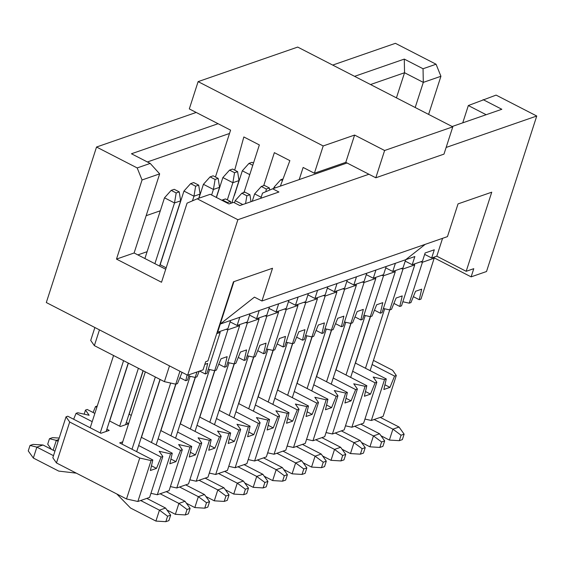 <?xml version="1.0" encoding="UTF-8"?>
<svg xmlns="http://www.w3.org/2000/svg" width="565" height="565" viewBox="0 0 565 565"><rect width="100%" height="100%" fill="white"/><g stroke="black" fill="none" stroke-linecap="round" stroke-linejoin="round"><path stroke-width="0.85" d="M116.489 259.095L161.519 282.253L116.489 259.095L142.048 179.974L137.182 167.932L96.537 147.027L46.309 302.536L187.644 375.224L237.872 219.714L197.22 198.809L187.072 203.132L161.519 282.253L187.072 203.132L197.22 198.809L210.244 194.289L229.002 203.944L233.599 202.348L239.857 205.561L278.919 192.008L272.662 188.795L262.513 193.117L260.846 198.28L262.513 193.117L272.662 188.795L347.037 162.988L272.662 188.795L278.919 192.008L239.857 205.561L233.599 202.348L229.002 203.944L210.244 194.289L197.22 198.809L237.872 219.714L187.644 375.224L46.309 302.536L96.537 147.027L196.189 112.449L96.537 147.027L137.182 167.932L142.048 179.974L116.489 259.095L134.11 252.979L116.489 259.095M165.722 269.244L134.11 252.979L165.722 269.244M395.415 43.321L436.067 64.226L440.926 76.275L428.609 114.405L440.926 76.275L423.305 82.384L404.547 72.737L396.432 97.858L404.547 72.737L404.279 59.099L354.587 76.339L404.279 59.099L404.547 72.737L423.305 82.384L415.19 107.512L423.305 82.384L423.044 68.746L404.279 59.099L423.044 68.746L423.305 82.384L440.926 76.275L436.067 64.226L423.044 68.746L436.067 64.226L395.415 43.321L332.7 65.081L395.415 43.321M496.098 95.104L536.75 116.016L486.522 271.518L471.125 276.864L433.849 257.689L471.125 276.864L473.767 268.679L471.125 276.864L486.522 271.518L536.75 116.016L446.131 147.458L536.75 116.016L496.098 95.104L468.336 105.542L462.749 122.838L468.336 105.542L486.161 114.716L468.336 105.542L496.098 95.104M159.662 173.865L134.11 252.979L159.662 173.865L142.048 179.974L159.662 173.865L150.205 163.412L159.662 173.865M233.458 281.808L207.906 360.929L233.458 281.808L272.521 268.255L233.458 281.808M131.447 153.765L150.205 163.412L137.182 167.932L150.205 163.412L131.447 153.765L218.076 123.707L131.447 153.765M147.387 161.964L229.51 133.474L147.387 161.964M370.534 84.538L404.547 72.737L370.534 84.538M501.84 109.271L483.082 99.624L501.84 109.271L452.148 126.518L501.84 109.271M203.04 369.884L187.644 375.224L203.04 369.884L205.681 361.699L203.04 369.884M229.913 294.061L229.447 294.224L229.913 294.061L233.924 281.645L220.216 324.07L254.441 297.134L261.948 300.99L447.466 236.622L458.038 203.887L491.741 192.192L458.038 203.887L447.466 236.622L261.948 300.99L254.441 297.134L220.258 324.056L405.698 259.716L425.254 244.327L405.741 259.681M146.151 215.689L160.319 210.773L146.151 215.689M436.794 256.192L466.189 271.306L491.741 192.192L466.189 271.306L473.767 268.679L466.189 271.306L436.794 256.192L442.565 238.324L436.794 256.192L433.581 257.308L436.794 256.192M205.681 361.699L207.906 360.929L205.681 361.699M272.521 268.255L261.948 300.99L272.521 268.255M368.924 174.246L237.872 219.714L368.924 174.246L345.787 162.346L314.387 173.236L323.194 145.954L198.117 81.628L189.31 108.911L196.189 112.449L189.31 108.911L198.117 81.628L297.699 47.079L452.791 126.843L443.977 154.125L375.81 177.784L368.924 174.246L375.81 177.784L443.977 154.125L452.791 126.843L297.699 47.079L198.117 81.628L323.194 145.954L354.601 135.063L384.617 150.502L452.791 126.843L384.617 150.502L375.81 177.784L384.617 150.502L354.601 135.063L345.787 162.346L368.924 174.246M147.098 251.693L137.846 254.907L147.098 251.693M166.181 267.817L160.163 264.724L166.181 267.817M405.656 259.731L403.014 267.909L401.094 268.58L394.667 270.805L403.014 267.909L405.698 259.716L395.394 263.29L392.753 271.475L394.667 270.805L395.281 271.673L383.536 275.748L381.643 275.332L375.216 277.556L383.557 274.661L386.206 266.475L375.937 270.042L373.296 278.227L375.216 277.556L375.824 278.425L364.079 282.5L362.186 282.076L355.759 284.308L364.107 281.412L366.749 273.227L356.487 276.794L353.838 284.972L355.759 284.308L356.367 285.177L344.622 289.252L342.729 288.828L336.302 291.06L344.65 288.164L347.291 279.979L337.03 283.538L334.388 291.724L336.302 291.06L336.91 291.928L325.172 296.004L323.272 295.58L316.845 297.812L325.193 294.916L327.834 286.73L317.572 290.29L314.931 298.475L316.845 297.812L317.452 298.673L305.714 302.748L303.822 302.332L297.395 304.563L305.736 301.668L308.384 293.482L298.115 297.042L295.474 305.227L297.395 304.563L298.002 305.425L286.257 309.5L284.365 309.083L277.938 311.308L286.286 308.412L288.927 300.234L278.665 303.793L276.017 311.979L277.938 311.308L278.545 312.177L266.8 316.252L264.907 315.835L258.48 318.06L266.828 315.164L269.47 306.979L259.208 310.545L256.559 318.731L258.48 318.06L259.088 318.928L247.35 323.003L245.45 322.58L237.109 325.475L230.11 321.881L237.109 325.475L239.751 317.297L237.109 325.475L247.371 321.916L250.013 313.73L220.258 324.056L217.652 332.227L219.573 331.563L227.914 328.668L230.562 320.482L227.914 328.668L219.573 331.563L217.652 332.227L220.294 324.042L219.757 324.232L220.258 324.056M405.698 259.716L414.851 256.538L412.21 264.724L422.472 261.164L425.113 252.979L434.308 249.787L431.66 257.972L433.581 257.308L434.188 258.17L420.974 299.097L419.244 299.697L413.361 296.667L419.244 299.697L420.974 299.097L434.188 258.17L433.581 257.308L431.66 257.972L434.308 249.787L425.113 252.979L422.472 261.164L412.21 264.724L414.851 256.538L405.698 259.716M424.661 254.37L431.66 257.972L424.661 254.37M405.232 261.136L412.21 264.724L405.232 261.136M385.754 267.874L392.753 271.475L395.394 263.29L386.206 266.475L383.557 274.661L381.643 275.332L383.536 275.748L370.315 316.668L363.924 315.256L370.315 316.668L372.045 316.075L370.315 316.668L383.536 275.748L395.281 271.673L382.06 312.6L380.33 313.194L374.454 310.171L380.33 313.194L382.06 312.6L395.281 271.673L394.667 270.805L392.753 271.475L385.754 267.874M366.297 274.625L373.296 278.227L375.937 270.042L366.749 273.227L364.107 281.412L362.186 282.076L364.079 282.5L350.865 323.42L344.473 322.001L350.865 323.42L352.588 322.82L350.865 323.42L364.079 282.5L375.824 278.425L362.603 319.345L360.88 319.945L354.997 316.923L360.88 319.945L362.603 319.345L375.824 278.425L375.216 277.556L373.296 278.227L366.297 274.625M346.839 281.377L353.838 284.972L356.487 276.794L347.291 279.979L344.65 288.164L342.729 288.828L344.622 289.252L331.408 330.172L325.016 328.752L331.408 330.172L333.131 329.572L331.408 330.172L344.622 289.252L356.367 285.177L343.146 326.097L341.422 326.697L335.539 323.674L341.422 326.697L343.146 326.097L356.367 285.177L355.759 284.308L353.838 284.972L346.839 281.377M327.389 288.129L334.388 291.724L337.03 283.538L327.834 286.73L325.193 294.916L323.272 295.58L325.172 296.004L311.951 336.924L305.559 335.504L311.951 336.924L313.681 336.323L311.951 336.924L325.172 296.004L336.91 291.928L323.696 332.849L321.965 333.449L316.082 330.426L321.965 333.449L323.696 332.849L336.91 291.928L336.302 291.06L334.388 291.724L327.389 288.129M307.932 294.873L314.931 298.475L317.572 290.29L308.384 293.482L305.736 301.668L303.822 302.332L305.714 302.748L292.493 343.675L286.102 342.256L292.493 343.675L294.224 343.075L292.493 343.675L305.714 302.748L317.452 298.673L304.238 339.6L302.508 340.201L296.632 337.171L302.508 340.201L304.238 339.6L317.452 298.673L316.845 297.812L314.931 298.475L307.932 294.873M288.475 301.625L295.474 305.227L298.115 297.042L288.927 300.234L286.286 308.412L284.365 309.083L286.257 309.5L273.036 350.427L266.652 349.008L273.036 350.427L274.767 349.827L273.036 350.427L286.257 309.5L298.002 305.425L284.781 346.352L283.058 346.952L277.175 343.923L283.058 346.952L284.781 346.352L298.002 305.425L297.395 304.563L295.474 305.227L288.475 301.625M269.018 308.377L276.017 311.979L278.665 303.793L269.47 306.979L266.828 315.164L264.907 315.835L266.8 316.252L253.586 357.172L247.195 355.759L253.586 357.172L255.309 356.579L253.586 357.172L266.8 316.252L278.545 312.177L265.324 353.104L263.601 353.697L257.718 350.674L263.601 353.697L265.324 353.104L278.545 312.177L277.938 311.308L276.017 311.979L269.018 308.377M249.568 315.129L256.559 318.731L259.208 310.545L250.013 313.73L247.371 321.916L245.45 322.58L247.35 323.003L234.129 363.924L227.737 362.504L234.129 363.924L235.859 363.323L234.129 363.924L247.35 323.003L259.088 318.928L245.874 359.849L244.144 360.449L238.261 357.426L244.144 360.449L245.874 359.849L259.088 318.928L258.48 318.06L256.559 318.731L249.568 315.129M217.243 332.015L217.652 332.227L217.243 332.015M249.758 174.634L242.321 170.807L237.272 186.45L242.321 170.807L249.758 174.634M234.355 195.49L237.272 186.45M252.767 165.312L249.003 163.377L242.321 170.807L249.003 163.377L252.068 162.317L253.501 163.052L252.068 162.317L249.003 163.377L252.767 165.312M275.43 187.834L274.096 187.149L273.679 188.442L274.096 187.149L275.43 187.834M282.436 180.574L280.77 179.719L274.096 187.149L280.77 179.719L283.051 178.928L280.77 179.719L282.436 180.574M216.437 197.475L222.871 177.558L216.437 197.475M239.002 180.581L231.77 202.983L239.002 180.581L232.879 182.707L227.335 199.862L232.879 182.707L222.871 177.558L229.545 170.129L232.611 169.062L237.611 171.64L239.002 180.581L237.611 171.64L234.553 172.699L232.879 182.707L239.002 180.581M232.879 182.707L234.553 172.699L229.545 170.129L222.871 177.558L232.879 182.707M232.611 169.062L229.545 170.129L234.553 172.699L237.611 171.64L232.611 169.062M261.178 197.263L254.638 193.894L252.258 201.26L254.638 193.894L261.178 197.263M269.703 190.052L269.385 187.976L266.32 189.042L265.875 191.683L266.32 189.042L261.312 186.471L254.638 193.894L261.312 186.471L264.378 185.405L269.385 187.976L269.703 190.052M266.32 189.042L269.385 187.976L264.378 185.405L261.312 186.471L266.32 189.042M213.422 189.452L203.414 184.31L198.922 198.223L203.414 184.31L213.422 189.452L211.628 195.003L213.422 189.452L215.096 179.451L210.088 176.88L203.414 184.31L210.088 176.88L213.153 175.814L218.161 178.392L219.545 187.326L216.296 197.404L219.545 187.326L213.422 189.452L219.545 187.326L218.161 178.392L215.096 179.451L213.422 189.452M213.153 175.814L210.088 176.88L215.096 179.451L218.161 178.392L213.153 175.814M242.773 204.551L235.181 200.646L234.489 202.8L235.181 200.646L242.773 204.551M251.008 201.691L249.928 194.727L246.863 195.794L245.556 203.584L246.863 195.794L241.862 193.216L235.181 200.646L241.862 193.216L244.92 192.156L249.928 194.727L251.008 201.691M246.863 195.794L249.928 194.727L244.92 192.156L241.862 193.216L246.863 195.794M193.965 196.203L183.957 191.062L160.163 264.724L183.957 191.062L193.965 196.203L192.467 200.836L193.965 196.203L195.638 186.203L190.638 183.632L183.957 191.062L190.638 183.632L193.696 182.566L198.703 185.136L200.095 194.078L198.732 198.287L200.095 194.078L193.965 196.203L200.095 194.078L198.703 185.136L195.638 186.203L193.965 196.203M193.696 182.566L190.638 183.632L195.638 186.203L198.703 185.136L193.696 182.566M230.76 203.329L230.471 201.479L227.405 202.545L227.321 203.075L227.405 202.545L222.405 199.968L222.052 200.363L225.47 198.908L230.471 201.479L230.76 203.329M227.405 202.545L230.471 201.479L225.47 198.908L222.405 199.968L227.405 202.545M144.894 258.53L164.5 197.806L144.894 258.53M180.638 200.829L159.563 266.073L180.638 200.829L174.507 202.955L154.895 263.671L174.507 202.955L164.5 197.806L171.181 190.377L174.246 189.317L179.246 191.888L180.638 200.829L179.246 191.888L176.181 192.955L174.507 202.955L180.638 200.829M174.507 202.955L176.181 192.955L171.181 190.377L164.5 197.806L174.507 202.955M174.246 189.317L171.181 190.377L176.181 192.955L179.246 191.888L174.246 189.317M90.711 340.434L94.362 345.632L99.454 329.868L94.362 345.632L164.401 381.658L169.493 365.887L164.401 381.658L175.764 384.179L179.931 371.262L175.764 384.179L164.401 381.658L94.362 345.632L90.711 340.434L94.885 327.516L90.711 340.434M216.72 333.632L220.18 332.432L219.573 331.563L220.18 332.432L216.72 333.632M402.993 268.997L414.731 264.921L414.124 264.06L414.731 264.921L402.993 268.997L389.772 309.924L383.381 308.504L389.772 309.924L391.503 309.323L389.772 309.924L402.993 268.997L401.094 268.58L402.993 268.997M422.443 262.245L434.188 258.17L422.443 262.245L409.23 303.172L402.838 301.752L409.23 303.172L410.953 302.572L409.23 303.172L422.443 262.245L420.551 261.828L422.443 262.245M401.517 305.849L399.787 306.449L393.904 303.419L399.787 306.449L401.517 305.849L414.731 264.921L401.517 305.849M226.417 366.6L224.686 367.201L218.81 364.178L224.686 367.201L226.417 366.6L239.631 325.68L226.417 366.6M216.402 370.075L214.672 370.675L208.28 369.256L214.672 370.675L216.402 370.075L221.007 358.789L227.13 356.663L224.686 367.201L227.13 356.663L221.007 358.789L216.402 370.075M206.96 373.352L205.236 373.952L199.622 371.064L205.236 373.952L206.96 373.352L220.18 332.432L206.96 373.352M196.945 376.827L195.215 377.427L188.83 376.007L195.215 377.427L196.945 376.827L199.24 371.198L196.945 376.827M187.502 380.104L185.779 380.704L179.896 377.674L185.779 380.704L187.502 380.104L189.261 374.666L187.502 380.104M177.488 383.579L175.764 384.179L177.488 383.579L182.092 372.293L177.488 383.579M410.953 302.572L415.558 291.286L421.688 289.16L419.244 299.697L421.688 289.16L415.558 291.286L410.953 302.572M187.114 374.948L185.779 380.704L187.114 374.948M196.973 371.989L195.215 377.427L196.973 371.989M204.805 364.411L207.68 363.415L205.236 373.952L207.68 363.415L204.805 364.411M391.503 309.323L396.107 298.038L402.231 295.905L399.787 306.449L402.231 295.905L396.107 298.038L391.503 309.323M372.045 316.075L376.65 304.782L382.78 302.656L380.33 313.194L382.78 302.656L376.65 304.782L372.045 316.075M352.588 322.82L357.193 311.534L363.323 309.408L360.88 319.945L363.323 309.408L357.193 311.534L352.588 322.82M333.131 329.572L337.736 318.286L343.866 316.16L341.422 326.697L343.866 316.16L337.736 318.286L333.131 329.572M313.681 336.323L318.286 325.037L324.409 322.912L321.965 333.449L324.409 322.912L318.286 325.037L313.681 336.323M294.224 343.075L298.829 331.789L304.952 329.663L302.508 340.201L304.952 329.663L298.829 331.789L294.224 343.075M274.767 349.827L279.371 338.541L285.502 336.408L283.058 346.952L285.502 336.408L279.371 338.541L274.767 349.827M255.309 356.579L259.914 345.286L266.044 343.16L263.601 353.697L266.044 343.16L259.914 345.286L255.309 356.579M235.859 363.323L240.464 352.037L246.587 349.912L244.144 360.449L246.587 349.912L240.464 352.037L235.859 363.323M239.023 324.811L239.631 325.68L227.893 329.755L214.672 370.675L227.893 329.755L226 329.331L227.893 329.755L239.631 325.68L239.023 324.811M273.015 350.42L253.403 411.158L273.015 350.42M238.727 403.615L253.742 357.122L238.727 403.615M248.734 408.756L267.944 349.29L248.734 408.756M292.472 343.668L272.853 404.406L292.472 343.668M258.184 396.863L273.199 350.371L258.184 396.863M268.191 402.012L287.394 342.545L268.191 402.012M311.929 336.917L292.31 397.654L311.929 336.917M277.641 390.111L292.656 343.619L277.641 390.111M287.642 395.26L306.852 335.794L287.642 395.26M331.387 330.165L311.767 390.909L331.387 330.165M297.091 383.36L312.113 336.867L297.091 383.36M307.099 388.508L326.309 329.042L307.099 388.508M350.837 323.42L331.224 384.158L350.837 323.42M316.548 376.608L331.563 330.115L316.548 376.608M326.556 381.756L345.766 322.29L326.556 381.756M370.294 316.668L350.674 377.406L370.294 316.668M336.006 369.856L351.02 323.364L336.006 369.856M346.013 375.005L365.216 315.538L346.013 375.005M389.751 309.917L370.132 370.654L389.751 309.917M355.463 363.111L370.478 316.619L355.463 363.111M365.47 368.253L384.673 308.787L365.47 368.253M253.565 357.172L233.945 417.909L253.565 357.172M219.269 410.367L234.291 363.867L219.269 410.367M229.277 415.508L248.487 356.042L229.277 415.508M234.108 363.924L214.488 424.661L234.108 363.924M199.819 417.111L214.834 370.619L199.819 417.111M209.82 422.26L229.03 362.794L209.82 422.26M214.651 370.668L195.031 431.413L214.651 370.668M180.362 423.863L195.377 377.371L180.362 423.863M190.37 429.012L209.573 369.545L190.37 429.012M143.192 370.746L129.138 414.272L143.192 370.746M195.193 377.42L175.581 438.158L195.193 377.42M160.905 430.615L175.92 384.122L160.905 430.615M170.913 435.763L190.115 376.297L170.913 435.763M128.382 363.133L109.681 421.024L128.382 363.133M119.688 426.172L138.39 368.274L119.688 426.172M125.6 424.718L143.051 370.675L125.6 424.718M175.743 384.172L156.124 444.909L175.743 384.172M141.448 437.367L160.149 379.468L141.448 437.367M151.455 442.515L170.665 383.049L151.455 442.515M113.565 355.512L90.223 427.776L113.565 355.512M100.231 432.924L123.573 360.661L100.231 432.924M106.142 431.469L128.241 363.055L106.142 431.469M160.008 379.398L136.666 451.661L160.008 379.398M121.998 444.118L145.339 371.848L121.998 444.118M131.998 449.26L155.34 376.996L131.998 449.26M394.568 376.085L372.109 364.531L394.568 376.085L396.298 375.485L392.647 370.287L373.444 360.406L392.647 370.287L396.298 375.485L394.568 376.085L389.963 387.371L394.568 376.085M384.935 384.786L389.963 387.371L384.935 384.786M386.283 378.96L383.84 389.497L389.963 387.371L383.84 389.497L386.283 378.96L355.321 363.034L386.283 378.96L384.553 379.56L386.283 378.96M375.118 382.837L352.652 371.283L375.118 382.837L376.841 382.237L373.197 377.039L384.553 379.56L371.339 420.48L383.077 416.412L396.298 375.485L383.077 416.412L371.339 420.48L384.553 379.56L373.197 377.039L376.841 382.237L375.118 382.837L370.513 394.123L375.118 382.837M365.477 391.531L370.513 394.123L365.477 391.531M366.826 385.711L364.383 396.249L370.513 394.123L364.383 396.249L366.826 385.711L335.864 369.785L366.826 385.711L365.103 386.312L366.826 385.711M355.66 389.589L333.202 378.034L355.66 389.589L357.384 388.988L353.739 383.79L365.103 386.312L351.882 427.232L363.627 423.157L376.841 382.237L363.627 423.157L351.882 427.232L365.103 386.312L353.739 383.79L357.384 388.988L355.66 389.589L351.056 400.875L355.66 389.589M346.02 398.283L351.056 400.875L346.02 398.283M347.369 392.463L344.925 403L351.056 400.875L344.925 403L347.369 392.463L316.407 376.537L347.369 392.463L345.646 393.063L347.369 392.463M336.203 396.333L313.745 384.786L336.203 396.333L337.934 395.74L334.282 390.542L345.646 393.063L332.425 433.984L344.17 429.909L357.384 388.988L344.17 429.909L335.236 433.009L332.425 433.984L345.646 393.063L334.282 390.542L337.934 395.74L336.203 396.333L331.599 407.626L336.203 396.333M326.563 405.034L331.599 407.626L326.563 405.034M327.919 399.215L325.468 409.752L331.599 407.626L325.468 409.752L327.919 399.215L296.95 383.289L327.919 399.215L326.189 399.815L327.919 399.215M316.746 403.085L294.287 391.538L316.746 403.085L318.476 402.485L314.825 397.287L326.189 399.815L312.968 440.735L324.713 436.66L337.934 395.74L324.713 436.66L312.968 440.735L326.189 399.815L314.825 397.287L318.476 402.485L316.746 403.085L312.141 414.378L316.746 403.085M307.113 411.786L312.141 414.378L307.113 411.786M308.462 405.967L306.018 416.504L312.141 414.378L306.018 416.504L308.462 405.967L277.5 390.041L308.462 405.967L306.731 406.56L308.462 405.967M297.296 409.837L274.83 398.283L297.296 409.837L299.019 409.237L295.375 404.039L306.731 406.56L293.518 447.487L305.255 443.412L318.476 402.485L305.255 443.412L302.452 444.387L293.518 447.487L306.731 406.56L295.375 404.039L299.019 409.237L297.296 409.837L292.691 421.123L297.296 409.837M287.656 418.538L292.691 421.123L287.656 418.538M289.005 412.711L286.561 423.249L292.691 421.123L286.561 423.249L289.005 412.711L258.043 396.785L289.005 412.711L287.274 413.312L289.005 412.711M277.839 416.589L255.38 405.034L277.839 416.589L279.562 415.988L275.918 410.79L287.274 413.312L274.06 454.239L285.805 450.164L299.019 409.237L285.805 450.164L274.06 454.239L287.274 413.312L275.918 410.79L279.562 415.988L277.839 416.589L273.234 427.875L277.839 416.589M268.198 425.29L273.234 427.875L268.198 425.29M269.547 419.463L267.104 430L273.234 427.875L267.104 430L269.547 419.463L238.585 403.537L269.547 419.463L267.824 420.063L269.547 419.463M258.382 423.34L235.923 411.786L258.382 423.34L260.112 422.74L256.461 417.542L267.824 420.063L254.603 460.984L266.348 456.916L279.562 415.988L266.348 456.916L254.603 460.984L267.824 420.063L256.461 417.542L260.112 422.74L258.382 423.34L253.777 434.626L258.382 423.34M248.741 432.034L253.777 434.626L248.741 432.034M250.09 426.215L247.647 436.752L253.777 434.626L247.647 436.752L250.09 426.215L219.128 410.289L250.09 426.215L248.367 426.815L250.09 426.215M238.924 430.092L216.466 418.538L238.924 430.092L240.655 429.492L237.003 424.294L248.367 426.815L235.146 467.735L246.891 463.66L260.112 422.74L246.891 463.66L244.087 464.635L235.146 467.735L248.367 426.815L237.003 424.294L240.655 429.492L238.924 430.092L234.32 441.378L238.924 430.092M229.284 438.786L234.32 441.378L229.284 438.786M230.64 432.967L228.196 443.504L234.32 441.378L228.196 443.504L230.64 432.967L199.671 417.041L230.64 432.967L228.91 433.567L230.64 432.967M219.474 436.837L197.008 425.29L219.474 436.837L221.198 436.244L217.553 431.046L228.91 433.567L215.696 474.487L227.434 470.412L240.655 429.492L227.434 470.412L215.696 474.487L228.91 433.567L217.553 431.046L221.198 436.244L219.474 436.837L214.87 448.13L219.474 436.837M209.834 445.538L214.87 448.13L209.834 445.538M211.183 439.718L208.739 450.256L214.87 448.13L208.739 450.256L211.183 439.718L180.221 423.792L211.183 439.718L209.453 440.319L211.183 439.718M200.017 443.589L177.558 432.041L200.017 443.589L201.74 442.988L198.096 437.79L209.453 440.319L196.239 481.239L207.984 477.164L221.198 436.244L207.984 477.164L196.239 481.239L209.453 440.319L198.096 437.79L201.74 442.988L200.017 443.589L195.412 454.882L200.017 443.589M190.377 452.29L195.412 454.882L190.377 452.29M191.726 446.47L189.282 457.007L195.412 454.882L189.282 457.007L191.726 446.47L160.764 430.544L191.726 446.47L190.002 447.063L191.726 446.47M180.56 450.34L158.101 438.786L180.56 450.34L182.29 449.74L178.639 444.542L190.002 447.063L176.781 487.991L188.526 483.915L201.74 442.988L188.526 483.915L176.781 487.991L190.002 447.063L178.639 444.542L182.29 449.74L180.56 450.34L175.955 461.626L180.56 450.34M170.92 459.041L175.955 461.626L170.92 459.041M172.268 453.215L169.825 463.752L175.955 461.626L169.825 463.752L172.268 453.215L141.307 437.289L172.268 453.215L170.545 453.815L172.268 453.215M161.103 457.092L138.644 445.538L161.103 457.092L162.833 456.492L159.182 451.294L170.545 453.815L157.324 494.742L169.069 490.667L182.29 449.74L169.069 490.667L166.265 491.642L157.324 494.742L170.545 453.815L159.182 451.294L162.833 456.492L161.103 457.092L156.498 468.378L161.103 457.092M151.462 465.793L156.498 468.378L151.462 465.793M122.725 441.851L119.66 442.911L152.818 459.966L150.375 470.504L156.498 468.378L150.375 470.504L152.818 459.966L119.66 442.911L122.725 441.851M67.765 416.221L100.923 433.277L109.215 430.403L106.877 429.202L109.215 430.403L100.923 433.277L67.765 416.221L66.034 416.822L69.686 422.02L139.732 458.046L151.088 460.567L152.818 459.966L151.088 460.567L137.874 501.487L149.612 497.419L162.833 456.492L149.612 497.419L137.874 501.487L151.088 460.567L139.732 458.046L69.686 422.02L66.034 416.822L67.765 416.221M76.056 413.347L73.648 419.251L76.056 413.347L92.201 421.652L76.056 413.347L77.779 412.747L76.056 413.347M87.222 409.477L94.864 413.411L87.222 409.477L85.492 410.077L89.143 415.268L77.779 412.747L89.143 415.268L85.492 410.077L87.222 409.477M109.539 420.953L120.38 426.526L128.665 423.651L120.38 426.526L109.539 420.953M95.506 406.595L93.105 412.499L95.506 406.595L96.841 407.287L95.506 406.595L97.237 406.002L95.506 406.595M128.615 423.623L126.327 422.45L128.615 423.623M128.997 414.202L131.278 415.374L128.997 414.202M52.82 457.749L66.034 416.822L52.82 457.749L56.465 462.947L69.686 422.02L56.465 462.947L126.511 498.966L139.732 458.046L126.511 498.966L137.874 501.487L126.511 498.966L56.465 462.947L52.82 457.749M84.171 414.166L85.492 410.077L84.171 414.166M150.94 493.323L157.324 494.742L150.94 493.323M170.39 486.571L176.781 487.991L170.39 486.571M189.847 479.819L196.239 481.239L189.847 479.819M209.304 473.067L215.696 474.487L209.304 473.067M228.761 466.316L235.146 467.735L228.761 466.316M248.212 459.571L254.603 460.984L248.212 459.571M267.669 452.819L274.06 454.239L267.669 452.819M287.126 446.068L293.518 447.487L287.126 446.068M306.583 439.316L312.968 440.735L306.583 439.316M326.033 432.564L332.425 433.984L326.033 432.564M345.49 425.812L351.882 427.232L345.49 425.812M364.948 419.068L371.339 420.48L364.948 419.068M76.31 473.152L58.732 471.097L76.31 473.152M130.522 508.02L116.821 493.987L130.522 508.02L155.919 521.078L159.443 510.167L165.566 508.041L146.808 498.387L165.566 508.041L159.443 510.167L140.678 500.519L159.443 510.167L167.593 516.219L170.658 515.16L165.566 508.041L170.658 515.16L168.9 520.612L170.658 515.16L167.593 516.219L159.443 510.167L155.919 521.078L130.522 508.02M218.076 123.707L196.189 112.449L230.584 130.141L215.449 176.993L230.584 130.141L218.076 123.707M234.701 170.143L243.84 136.956L259.349 144.937L244.264 191.655L243.451 192.665L244.264 191.655L259.349 144.937L243.84 136.956L234.701 170.143M263.707 185.638L274.357 152.656L289.866 160.63L280.374 186.118L289.866 160.63L274.357 152.656L263.707 185.638M299.21 179.585L303.13 167.452L314.387 173.236L303.13 167.452L299.21 179.585M235.167 192.453L235.669 192.277L235.167 192.453M314.387 173.236L345.787 162.346L354.601 135.063L323.194 145.954L314.387 173.236M399.031 427.034L380.273 417.38L399.031 427.034L392.908 429.16L399.031 427.034L404.123 434.153L399.031 427.034M374.143 419.505L392.908 429.16L374.143 419.505M379.581 433.786L360.816 424.131L379.581 433.786L373.451 435.912L379.581 433.786L384.673 440.905L379.581 433.786M354.686 426.257L373.451 435.912L354.686 426.257M360.124 440.531L341.359 430.883L360.124 440.531L353.994 442.656L360.124 440.531L365.216 447.65L360.124 440.531M335.236 433.009L353.994 442.656L335.236 433.009M340.667 447.282L321.909 437.635L340.667 447.282L334.537 449.408L340.667 447.282L345.759 454.401L340.667 447.282M315.779 439.761L334.537 449.408L315.779 439.761M321.21 454.034L302.452 444.387L321.21 454.034L315.086 456.16L321.21 454.034L326.302 461.153L321.21 454.034M296.321 446.512L315.086 456.16L296.321 446.512M301.759 460.786L282.994 451.138L301.759 460.786L295.629 462.912L301.759 460.786L306.844 467.905L301.759 460.786M276.864 453.264L295.629 462.912L276.864 453.264M282.302 467.538L263.537 457.883L282.302 467.538L276.172 469.663L282.302 467.538L287.394 474.657L282.302 467.538M257.414 460.009L276.172 469.663L257.414 460.009M262.845 474.289L244.087 464.635L262.845 474.289L256.715 476.415L262.845 474.289L267.937 481.408L262.845 474.289M237.957 466.761L256.715 476.415L237.957 466.761M243.388 481.034L224.63 471.387L243.388 481.034L237.265 483.16L243.388 481.034L248.48 488.153L243.388 481.034M218.5 473.512L237.265 483.16L218.5 473.512M223.938 487.786L205.173 478.138L223.938 487.786L217.808 489.911L223.938 487.786L229.023 494.905L223.938 487.786M199.042 480.264L217.808 489.911L199.042 480.264M204.481 494.537L185.715 484.89L204.481 494.537L198.35 496.663L204.481 494.537L209.573 501.656L204.481 494.537M179.592 487.016L198.35 496.663L179.592 487.016M185.023 501.289L166.265 491.642L185.023 501.289L178.893 503.415L185.023 501.289L190.115 508.408L185.023 501.289M160.135 493.768L178.893 503.415L160.135 493.768M36.866 447.127L53.491 455.673L36.866 447.127L33.342 458.038L58.732 471.097L33.342 458.038L36.866 447.127L42.997 445.001L36.866 447.127L30.016 445.46L36.866 447.127M54.953 451.145L42.997 445.001L54.953 451.145M56.323 440.375L58.131 441.3L56.323 440.375L53.145 450.22L56.323 440.375L58.696 439.549L56.323 440.375L49.466 438.708L56.323 440.375M380.987 435.756L389.384 440.071L392.908 429.16L401.058 435.212L404.123 434.153L402.365 439.605L404.123 434.153L401.058 435.212L392.908 429.16L389.384 440.071L380.987 435.756M361.536 442.508L369.927 446.823L373.451 435.912L381.608 441.964L384.673 440.905L382.908 446.357L384.673 440.905L381.608 441.964L373.451 435.912L369.927 446.823L361.536 442.508M342.079 449.253L350.47 453.575L353.994 442.656L362.151 448.716L365.216 447.65L363.45 453.109L365.216 447.65L362.151 448.716L353.994 442.656L350.47 453.575L342.079 449.253M322.622 456.004L331.012 460.32L334.537 449.408L342.694 455.468L345.759 454.401L343.993 459.861L345.759 454.401L342.694 455.468L334.537 449.408L331.012 460.32L322.622 456.004M303.165 462.756L311.562 467.071L315.086 456.16L323.237 462.219L326.302 461.153L324.543 466.612L326.302 461.153L323.237 462.219L315.086 456.16L311.562 467.071L303.165 462.756M283.708 469.508L292.105 473.823L295.629 462.912L303.786 468.964L306.844 467.905L305.086 473.364L306.844 467.905L303.786 468.964L295.629 462.912L292.105 473.823L283.708 469.508M264.258 476.26L272.648 480.575L276.172 469.663L284.329 475.716L287.394 474.657L285.629 480.109L287.394 474.657L284.329 475.716L276.172 469.663L272.648 480.575L264.258 476.26M244.8 483.011L253.191 487.327L256.715 476.415L264.872 482.468L267.937 481.408L266.172 486.861L267.937 481.408L264.872 482.468L256.715 476.415L253.191 487.327L244.8 483.011M225.343 489.756L233.74 494.078L237.265 483.16L245.415 489.219L248.48 488.153L246.721 493.612L248.48 488.153L245.415 489.219L237.265 483.16L233.74 494.078L225.343 489.756M205.886 496.508L214.283 500.823L217.808 489.911L225.965 495.971L229.023 494.905L227.264 500.364L229.023 494.905L225.965 495.971L217.808 489.911L214.283 500.823L205.886 496.508M186.436 503.26L194.826 507.575L198.35 496.663L206.507 502.723L209.573 501.656L207.807 507.116L209.573 501.656L206.507 502.723L198.35 496.663L194.826 507.575L186.436 503.26M166.979 510.011L175.369 514.327L178.893 503.415L187.05 509.468L190.115 508.408L188.35 513.868L190.115 508.408L187.05 509.468L178.893 503.415L175.369 514.327L166.979 510.011M42.997 445.001L33.074 444.401L30.016 445.46L28.25 450.919L33.342 458.038L28.25 450.919L30.016 445.46L33.074 444.401L42.997 445.001M59.184 438.052L52.531 437.649L49.466 438.708L47.707 444.168L51.387 449.316L47.707 444.168L49.466 438.708L52.531 437.649L59.184 438.052M389.384 440.071L399.3 440.672L401.058 435.212L399.3 440.672L402.365 439.605L399.3 440.672L389.384 440.071M369.927 446.823L379.842 447.423L381.608 441.964L379.842 447.423L382.908 446.357L379.842 447.423L369.927 446.823M350.47 453.575L360.385 454.175L362.151 448.716L360.385 454.175L363.45 453.109L360.385 454.175L350.47 453.575M331.012 460.32L340.935 460.92L342.694 455.468L340.935 460.92L343.993 459.861L340.935 460.92L331.012 460.32M311.562 467.071L321.478 467.672L323.237 462.219L321.478 467.672L324.543 466.612L321.478 467.672L311.562 467.071M292.105 473.823L302.021 474.423L303.786 468.964L302.021 474.423L305.086 473.364L302.021 474.423L292.105 473.823M272.648 480.575L282.564 481.175L284.329 475.716L282.564 481.175L285.629 480.109L282.564 481.175L272.648 480.575M253.191 487.327L263.113 487.927L264.872 482.468L263.113 487.927L266.172 486.861L263.113 487.927L253.191 487.327M233.74 494.078L243.656 494.679L245.415 489.219L243.656 494.679L246.721 493.612L243.656 494.679L233.74 494.078M214.283 500.823L224.199 501.423L225.965 495.971L224.199 501.423L227.264 500.364L224.199 501.423L214.283 500.823M194.826 507.575L204.742 508.175L206.507 502.723L204.742 508.175L207.807 507.116L204.742 508.175L194.826 507.575M175.369 514.327L185.292 514.927L187.05 509.468L185.292 514.927L188.35 513.868L185.292 514.927L175.369 514.327M155.919 521.078L165.835 521.679L167.593 516.219L165.835 521.679L168.9 520.612L165.835 521.679L155.919 521.078"/></g></svg>
